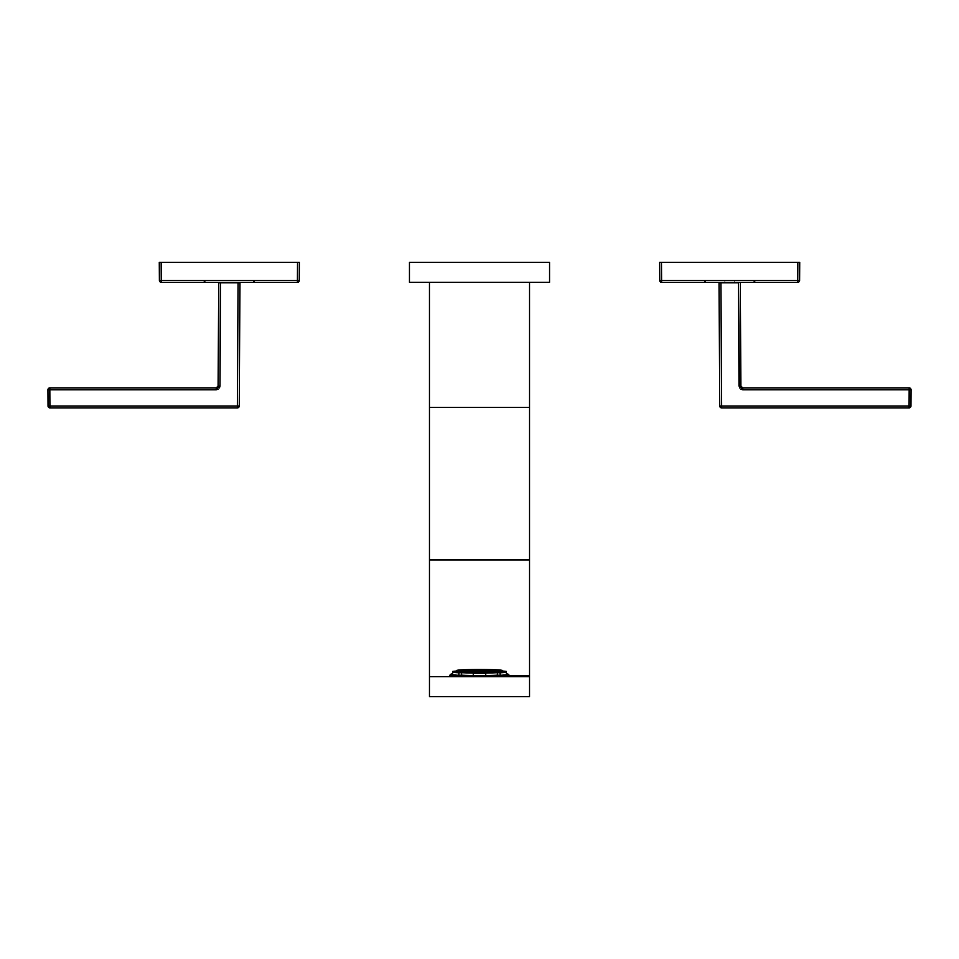<?xml version="1.0" encoding="UTF-8"?>
<svg xmlns="http://www.w3.org/2000/svg" width="959" height="959" viewBox="0 0 959 959"><rect width="100%" height="100%" fill="white"/><g stroke="black" fill="none" stroke-linecap="round" stroke-linejoin="round"><path stroke-width="1.44" d="M409.457 282.318L549.555 282.318L549.555 262.31L549.555 282.318L409.457 282.318L409.457 262.31L409.457 282.318M409.457 262.31L549.555 262.31L409.457 262.31M429.464 282.318L429.464 696.69L529.536 696.69L529.536 407.407L429.464 407.407L429.464 282.318M529.536 282.318L529.536 407.407L529.536 282.318M529.536 407.407L529.536 560.008L429.464 560.008L429.464 407.407L529.536 407.407M529.536 675.807L509.517 675.807L529.536 675.807L529.536 676.682L429.464 676.682L429.464 560.008L529.536 560.008L529.536 675.807M449.483 675.807L508.797 675.927A30.017 1.498 0 0 0 509.517 675.592L465.415 676.263L465.702 675.604A28.77 1.438 0 0 0 494.796 675.568A28.77 1.438 0 0 0 508.234 674.273A28.77 1.438 0 0 0 506.388 673.829A28.77 1.438 180 0 1 498.404 675.436A28.77 1.438 180 0 1 465.702 675.604L465.415 676.263L449.483 675.592A30.017 1.498 0 0 0 450.203 675.927L449.483 675.807M508.234 674.273L509.481 675.52A30.017 1.498 180 0 1 508.797 675.927M450.203 675.927A30.017 1.498 180 0 1 449.519 675.52L450.766 674.273A28.77 1.438 0 0 0 465.702 675.604A28.77 1.438 180 0 1 452.612 673.829A28.77 1.438 0 0 0 450.766 674.273M500.142 675.304A28.147 1.403 0 0 0 506.388 674.764L506.388 671.432A28.147 1.403 0 0 0 502.648 671.048A28.147 1.403 180 0 1 506.388 671.432L506.388 672.259L502.804 672.211A24.395 1.223 0 0 0 503.895 671.851A24.395 1.223 0 0 0 502.804 671.492L506.388 671.432L502.804 671.492A24.395 1.223 180 0 1 502.804 672.211L506.388 672.259L506.388 674.764A28.147 1.403 180 0 1 500.142 675.304L497.385 675.172L500.142 675.304L500.142 672.798L500.142 675.304M452.612 674.764A28.147 1.403 0 0 0 458.87 675.304L461.615 675.172A24.395 1.223 0 0 0 473.243 675.52A24.395 1.223 180 0 1 461.615 675.172L461.615 672.679A24.395 1.223 0 0 0 474.082 673.038L473.243 673.218A28.147 1.403 0 0 0 485.757 673.218L484.918 673.038A24.395 1.223 0 0 0 497.385 672.679L500.142 672.798A28.147 1.403 0 0 0 506.388 672.259A28.147 1.403 180 0 1 500.142 672.798L497.385 672.679L497.385 675.172L497.385 672.679A24.395 1.223 180 0 1 484.918 673.038L485.757 673.218L485.757 675.723L485.757 673.218A28.147 1.403 180 0 1 473.243 673.218L473.243 675.723A28.147 1.403 0 0 0 485.757 675.723A28.147 1.403 180 0 1 473.243 675.723L473.243 673.218L474.082 673.038A24.395 1.223 180 0 1 461.615 672.679L461.615 675.172L458.87 675.304L458.87 672.798L461.615 672.679L458.87 672.798L458.87 675.304A28.147 1.403 180 0 1 452.612 674.764L452.612 672.259A28.147 1.403 0 0 0 458.87 672.798A28.147 1.403 180 0 1 452.612 672.259L452.612 674.764M485.757 675.52A24.395 1.223 0 0 0 497.385 675.172A24.395 1.223 180 0 1 485.757 675.52M456.196 672.211L452.612 672.259L452.612 671.432L456.196 671.492A24.395 1.223 0 0 0 455.105 671.851A24.395 1.223 0 0 0 456.196 672.211A24.395 1.223 180 0 1 456.196 671.492L452.612 671.432L452.612 672.259L456.196 672.211M456.364 671.048A28.147 1.403 0 0 0 452.612 671.432A28.147 1.403 180 0 1 456.364 671.048M457.611 671.468A23.136 1.163 0 0 0 468.412 672.858A23.136 1.163 0 0 0 494.424 672.727A23.136 1.163 0 0 0 501.389 671.468M502.648 670.593L502.648 671.851A23.136 1.163 180 0 1 468.412 672.858L468.412 671.612A23.136 1.163 0 0 0 502.648 670.593A23.136 1.163 0 0 0 490.6 669.586A23.136 1.163 0 0 0 456.364 670.593A23.136 1.163 0 0 0 468.412 671.612L468.412 672.858A23.136 1.163 180 0 1 456.364 671.851L456.364 670.593M468.412 671.612A23.136 1.163 180 0 1 459.193 670.041A23.136 1.163 180 0 1 490.6 669.586A23.136 1.163 180 0 1 499.807 671.156A23.136 1.163 180 0 1 468.412 671.612M469.011 671.564A21.889 1.091 0 0 0 498.716 671.12A21.889 1.091 0 0 0 490.001 669.634A21.889 1.091 0 0 0 460.296 670.077A21.889 1.091 0 0 0 469.011 671.564A21.889 1.091 180 0 1 457.611 670.593A21.889 1.091 180 0 1 490.001 669.634L490.001 670.892A21.889 1.091 0 0 0 489.486 670.868A21.889 1.091 0 0 0 486.225 670.809A21.889 1.091 0 0 0 485.17 670.785A21.889 1.091 0 0 0 484.103 670.773A21.889 1.091 0 0 0 480.603 670.749A21.889 1.091 0 0 0 479.5 670.749A21.889 1.091 0 0 0 478.397 670.749A21.889 1.091 0 0 0 474.909 670.773A21.889 1.091 0 0 0 473.83 670.785A21.889 1.091 0 0 0 472.787 670.809A21.889 1.091 0 0 0 469.526 670.868A21.889 1.091 0 0 0 468.555 670.904A21.889 1.091 0 0 0 467.62 670.928A21.889 1.091 0 0 0 464.815 671.036A21.889 1.091 0 0 0 464.024 671.072A21.889 1.091 0 0 0 463.269 671.108A21.889 1.091 0 0 0 461.531 671.228A21.889 1.091 180 0 1 463.269 671.108L464.815 671.036A21.889 1.091 180 0 1 467.62 670.928L469.526 670.868A21.889 1.091 180 0 1 472.787 670.809L474.909 670.773A21.889 1.091 180 0 1 478.397 670.749L480.603 670.749A21.889 1.091 180 0 1 484.103 670.773L486.225 670.809A21.889 1.091 180 0 1 489.486 670.868L491.38 670.928A21.889 1.091 0 0 0 490.445 670.904A21.889 1.091 0 0 0 490.001 670.892L490.001 669.634A21.889 1.091 180 0 1 501.389 670.593A21.889 1.091 180 0 1 469.011 671.564M494.185 671.036A21.889 1.091 0 0 0 491.38 670.928A21.889 1.091 180 0 1 494.185 671.036L495.743 671.108A21.889 1.091 0 0 0 494.976 671.072A21.889 1.091 0 0 0 494.185 671.036A21.889 1.091 180 0 1 494.976 671.072L494.976 671.072A21.889 1.091 180 0 1 495.743 671.108A21.889 1.091 180 0 1 497.481 671.228A21.889 1.091 0 0 0 495.743 671.108L494.209 671.036M464.036 671.372L461.962 671.252L464.036 671.372M497.038 671.252L494.664 671.348L497.038 671.252M478.877 671.576L475.125 671.672L478.877 671.576M483.875 671.672L480.123 671.576L483.875 671.672M476.371 671.36L472.619 671.468L476.371 671.36M486.381 671.468L482.629 671.36L486.381 671.468M489.917 671.564L485.997 671.6L489.917 671.564M471.924 671.504L469.083 671.564L471.924 671.504M481.67 671.348L477.33 671.348L481.67 671.348M469.395 671.288L465.87 671.348L469.395 671.288M473.878 671.144L470.126 671.252L473.878 671.144M479.032 671.084L474.765 671.132L479.032 671.084M484.247 671.132L479.979 671.084L484.247 671.132M488.886 671.252L485.134 671.144L488.886 671.252M492.399 671.444L488.862 671.384L492.399 671.444M464.024 671.072L464.024 671.072A21.889 1.091 180 0 1 464.815 671.036L463.269 671.108A21.889 1.091 180 0 1 464.024 671.072L464.024 671.072M468.555 670.904L468.555 670.904A21.889 1.091 180 0 1 469.526 670.868L467.62 670.928A21.889 1.091 180 0 1 468.555 670.904L468.555 670.904M472.787 670.809L472.787 670.809A21.889 1.091 180 0 1 473.83 670.785L473.842 670.785A21.889 1.091 180 0 1 474.909 670.773L472.787 670.809M478.397 670.749L478.397 670.749A21.889 1.091 180 0 1 479.5 670.749A21.889 1.091 180 0 1 480.603 670.749L480.579 670.749M485.17 670.785L485.17 670.785A21.889 1.091 180 0 1 486.225 670.809L484.103 670.773A21.889 1.091 180 0 1 485.17 670.785L485.182 670.785M490.445 670.904L490.001 670.892A21.889 1.091 180 0 1 490.445 670.904L490.445 670.904A21.889 1.091 180 0 1 491.38 670.928L489.486 670.868A21.889 1.091 180 0 1 490.001 670.892L490.457 670.904M429.464 676.682L529.536 676.682L529.536 696.69L429.464 696.69L429.464 676.682M737.219 262.31L740 262.31M719.346 262.31L722.127 262.31M734.007 282.318A4.999 4.387 90 0 0 733.287 282.821A4.999 4.387 -90 0 1 734.007 282.318M738.106 282.318L720.413 282.821M721.504 282.318A4.999 4.387 90 0 0 720.784 282.821L719.034 282.821L720.784 282.821A4.999 4.387 -90 0 1 721.504 282.318M720.784 282.821L738.562 282.821M740.983 389.33L742.781 389.786L739.029 386.057L742.781 389.786L909.168 389.786L909.084 406.041L719.753 406.041L719.034 282.821L719.753 406.041A1.882 1.882 0 0 0 721.636 407.911L719.753 406.041L721.636 406.041L720.916 282.821L719.034 282.821L720.916 282.821L721.636 407.911L721.636 406.041L909.084 406.041L909.168 389.786L742.781 389.786L739.029 386.057L738.43 282.821L739.509 387.868M740.3 282.821L740.899 386.033L739.029 386.057L740.899 386.033L740.3 282.821M661.602 282.318L797.744 282.318L661.602 282.318L661.602 280.46L797.744 280.46L797.744 282.318A1.882 1.882 0 0 0 799.614 280.46A1.882 1.882 0 0 1 797.744 282.318L797.744 280.46L799.614 280.46L799.722 262.31L799.614 280.46L661.602 280.46L661.494 262.31L797.84 262.31L797.744 280.46L797.84 262.31L799.722 262.31L661.494 262.31L661.602 282.318A1.882 1.882 0 0 1 659.732 280.46A1.882 1.882 0 0 0 661.602 282.318M740.899 386.033L742.781 387.892L742.781 389.786L742.781 387.892L909.168 387.892L909.168 389.786L911.05 389.786L910.954 406.041L909.084 406.041L909.084 407.911L721.636 407.911L909.084 407.911L909.084 406.041L910.954 406.041L911.05 389.786L909.168 389.786L909.168 387.892L742.781 387.892L740.899 386.033M909.168 387.892L911.05 389.786A1.882 1.882 0 0 0 909.168 387.892A1.882 1.882 0 0 1 911.05 389.786M910.954 406.041L909.084 407.911A1.882 1.882 0 0 0 910.954 406.041M659.732 280.46L661.602 280.46L659.732 280.46L659.624 262.31L659.732 280.46L659.624 262.31L661.494 262.31L659.624 262.31L659.732 280.46M661.494 262.31L659.624 262.31L661.494 262.31M236.873 262.31L239.654 262.31M219 262.31L221.781 262.31M233.672 282.318A4.999 4.387 90 0 0 232.953 282.821A4.999 4.387 -90 0 1 233.672 282.318M238.587 282.821L220.067 282.821M221.157 282.318A4.999 4.387 90 0 0 220.438 282.821L218.7 282.821L218.101 386.033L218.7 282.821L220.438 282.821A4.999 4.387 -90 0 1 221.157 282.318M220.438 282.821L219.971 386.057L216.219 389.786L47.95 389.786L48.046 406.041A1.882 1.882 0 0 0 49.916 407.911L48.046 406.041L49.916 406.041L48.046 406.041L47.95 389.786L49.832 389.786L49.916 407.911L237.364 407.911A1.882 1.882 0 0 0 239.247 406.041L237.364 407.911L237.364 406.041L237.364 407.911L49.916 407.911L49.916 406.041L239.247 406.041L239.966 282.821L238.084 282.821L237.364 406.041L238.084 282.821L239.966 282.821L238.084 282.821L239.966 282.821L239.247 406.041L49.916 406.041L49.832 389.786L216.219 389.786L219.971 386.057L220.57 282.821L238.216 282.821M219.503 387.844L219.971 386.057L218.101 386.033L219.971 386.057L216.219 389.786L216.219 387.892L216.219 389.786L218.017 389.318M49.832 389.786L49.832 387.892L216.219 387.892L218.101 386.033L216.219 387.892L49.832 387.892L49.832 389.786M47.95 389.786L49.832 387.892A1.882 1.882 0 0 0 47.95 389.786M161.256 282.318L297.398 282.318L161.256 282.318L161.256 280.46L297.398 280.46L297.398 282.318A1.882 1.882 0 0 0 299.268 280.46A1.882 1.882 0 0 1 297.398 282.318L297.398 280.46L299.268 280.46L299.376 262.31L299.268 280.46L161.256 280.46L161.16 262.31L297.506 262.31L297.398 280.46L297.506 262.31L299.376 262.31L161.16 262.31L161.256 282.318A1.882 1.882 0 0 1 159.386 280.46A1.882 1.882 0 0 0 161.256 282.318M159.386 280.46L161.256 280.46L159.386 280.46L159.278 262.31L159.386 280.46L159.278 262.31L161.16 262.31L159.278 262.31L159.386 280.46M161.16 262.31L159.278 262.31L161.16 262.31M719.753 406.041L721.636 407.911M48.046 406.041L49.916 407.911M734.522 282.018L732.928 282.821M724.824 282.03L726.419 282.821M754.11 281.083L755.368 282.318M705.225 281.083L703.978 282.318M909.084 407.911L910.582 407.143M233.409 282.318L232.581 282.821M225.257 282.318L226.072 282.821M253.775 281.083L255.022 282.318M204.89 281.083L203.632 282.318"/></g></svg>
